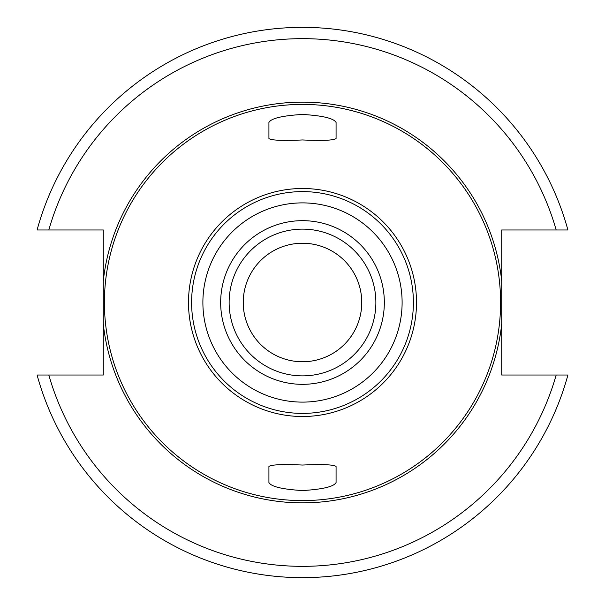 <?xml version="1.0" encoding="UTF-8"?>
<svg xmlns="http://www.w3.org/2000/svg" width="605" height="605" viewBox="0 0 605 605"><rect width="100%" height="100%" fill="white"/><g stroke="black" fill="none" stroke-linecap="round" stroke-linejoin="round"><path stroke-width="0.91" d="M302.5 243.24A59.26 59.26 0 0 0 243.24 302.5A59.26 59.26 0 0 0 302.5 361.76A59.26 59.26 0 0 0 361.76 302.5A59.26 59.26 0 0 0 302.5 243.24M302.5 229.129A73.371 73.371 0 0 0 229.129 302.5A73.371 73.371 0 0 0 302.5 375.871A73.371 73.371 0 0 0 375.871 302.5A73.371 73.371 0 0 0 302.5 229.129A73.371 73.371 0 0 0 229.129 302.5A73.371 73.371 0 0 0 302.5 375.871M302.5 191.603A110.896 110.896 0 0 0 191.603 302.5A110.896 110.896 0 0 0 302.5 413.397A110.896 110.896 0 0 0 413.397 302.5A110.896 110.896 0 0 0 302.5 191.603M268.923 138.462C270.783 140.337 281.983 140.836 302.5 139.959C322.972 140.836 334.164 140.345 336.077 138.462L336.077 122.444C333.847 118.346 322.654 115.676 302.5 114.443C282.331 115.676 271.138 118.346 268.923 122.444L268.923 138.462L268.923 122.444M302.5 104.408A198.092 198.092 0 0 0 104.408 302.5A198.092 198.092 0 0 0 302.5 500.592A198.092 198.092 0 0 0 500.592 302.5A198.092 198.092 0 0 0 302.5 104.408M302.5 490.557C282.338 489.324 271.146 486.654 268.923 482.556L268.923 466.538C270.836 464.655 282.028 464.164 302.5 465.041C323.025 464.164 334.217 464.663 336.077 466.538L336.077 482.556C333.862 486.654 322.669 489.324 302.5 490.557M268.923 466.538L268.923 482.556M556.184 229.976A263.848 263.848 0 0 0 48.816 229.976L37.094 229.976A275.131 275.131 0 0 1 567.906 229.976L501.727 229.976L501.727 281.264A200.353 200.353 0 0 0 103.273 281.264L103.273 323.736A200.353 200.353 0 0 0 501.727 323.736L501.727 375.024L567.906 375.024A275.131 275.131 0 0 1 37.094 375.024L103.273 375.024L103.273 323.736M103.273 281.264L103.273 229.976L48.816 229.976M501.727 323.736L501.727 281.264M302.5 220.666A81.834 81.834 0 0 0 220.666 302.5A81.834 81.834 0 0 0 302.5 384.334A81.834 81.834 0 0 0 384.334 302.5A81.834 81.834 0 0 0 302.5 220.666M302.5 202.887A99.613 99.613 0 0 0 202.887 302.5A99.613 99.613 0 0 0 302.5 402.113A99.613 99.613 0 0 0 402.113 302.5A99.613 99.613 0 0 0 302.5 202.887M302.5 188.495A114.005 114.005 0 0 1 416.505 302.5A114.005 114.005 0 0 1 302.5 416.505A114.005 114.005 0 0 1 188.495 302.5A114.005 114.005 0 0 1 302.5 188.495M48.816 375.024A263.848 263.848 0 0 0 556.184 375.024M567.906 375.024A275.131 275.131 0 0 1 37.094 375.024M37.094 229.976A275.131 275.131 0 0 1 567.906 229.976"/></g></svg>
